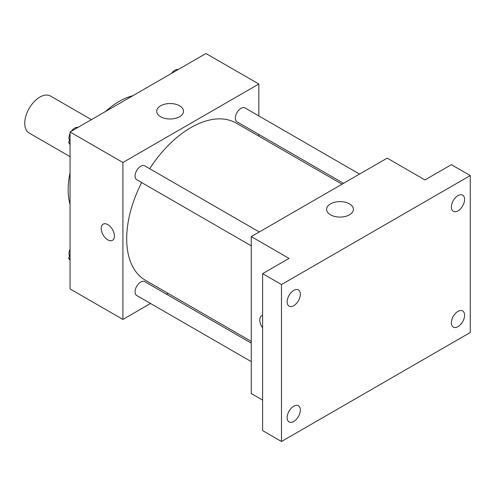 <?xml version="1.0" encoding="UTF-8"?>
<svg xmlns="http://www.w3.org/2000/svg" width="495" height="495" viewBox="0 0 495 495"><rect width="100%" height="100%" fill="white"/><g stroke="black" fill="none" stroke-linecap="round" stroke-linejoin="round"><path stroke-width="0.74" d="M91.414 119.642L50.527 96.042A21.359 12.332 120 0 0 34.075 101.766A21.359 12.332 120 0 0 24.75 123.255A21.359 12.332 120 0 0 29.174 133.031L70.055 156.637M70.055 204.515A72.078 41.617 -60 0 1 70.055 172.78M105.392 111.573A72.078 41.617 -60 0 1 132.877 95.702M150.542 303.478L122.908 319.43L70.055 288.913L70.055 131.973L205.97 53.503L258.829 84.02L258.829 115.923M168.059 293.368L166.561 294.234M141.657 182.562A90.764 52.402 120 0 0 126.689 238.782A90.764 52.402 120 0 0 145.487 280.331L251.274 341.408M342.045 184.196L236.251 123.119A90.764 52.402 120 0 0 149.669 168.69M258.829 134.423L258.829 136.15M122.908 319.43L122.908 162.49L258.829 84.02M359.562 174.085L245.013 107.947A8.007 4.622 120 0 0 238.838 110.094A8.007 4.622 120 0 0 235.342 118.157A8.007 4.622 120 0 0 237 121.82L343.542 183.329M251.274 343.14L144.738 281.63A8.007 4.622 120 0 0 138.563 283.777A8.007 4.622 120 0 0 135.067 291.833A8.007 4.622 120 0 0 136.725 295.503L251.274 361.635M251.274 245.848L136.725 179.716A8.007 4.622 -60 0 1 136.725 170.466A8.007 4.622 -60 0 1 144.738 165.844L259.287 231.976M122.908 162.49L70.055 131.973M160.634 116.733A13.39 7.728 180 0 1 156.711 111.264A13.39 7.728 180 0 1 170.107 103.535A13.39 7.728 180 0 1 183.496 111.264A13.39 7.728 180 0 1 175.23 118.41A13.39 7.728 180 0 1 160.634 116.733M114.419 236.059A9.343 5.396 60 0 1 112.483 240.335A9.343 5.396 60 0 1 103.139 234.939A9.343 5.396 60 0 1 103.139 224.148A9.343 5.396 60 0 1 110.335 226.654A9.343 5.396 60 0 1 114.419 236.059M112.483 240.335A9.343 5.396 60 0 1 103.139 234.939A9.343 5.396 60 0 1 103.139 224.148M262.604 400.084L251.274 393.544L251.274 236.598L387.189 158.128L424.945 179.926L451.372 164.668L470.25 175.57L470.25 332.51L281.482 441.497L262.604 430.601L262.604 273.655L289.031 258.396L251.274 236.598M281.482 441.497L281.482 284.557L262.604 273.655M281.482 284.557L470.25 175.57M330.53 214.818A13.39 7.728 180 0 1 326.607 209.354A13.39 7.728 180 0 1 339.997 201.62A13.39 7.728 180 0 1 353.387 209.354A13.39 7.728 180 0 1 345.12 216.494A13.39 7.728 180 0 1 330.53 214.818M261.707 315.699A9.343 5.396 60 0 0 262.604 327.863A9.343 5.396 60 0 1 261.707 315.699A9.343 5.396 60 0 1 262.604 315.352M457.98 210.858A9.343 5.396 -60 0 1 453.309 211.322A9.343 5.396 -60 0 1 451.873 203.835A9.343 5.396 -60 0 1 457.98 195.599A9.343 5.396 -60 0 1 462.652 195.135A9.343 5.396 -60 0 1 464.081 202.622A9.343 5.396 -60 0 1 457.98 210.858M293.752 305.675A9.343 5.396 -60 0 1 289.08 306.139A9.343 5.396 -60 0 1 287.644 298.652A9.343 5.396 -60 0 1 293.752 290.417A9.343 5.396 -60 0 1 298.423 289.952A9.343 5.396 -60 0 1 299.852 297.439A9.343 5.396 -60 0 1 293.752 305.675M293.752 421.462A9.343 5.396 -60 0 1 289.08 421.926A9.343 5.396 -60 0 1 287.644 414.439A9.343 5.396 -60 0 1 293.752 406.203A9.343 5.396 -60 0 1 298.423 405.745A9.343 5.396 -60 0 1 299.852 413.232A9.343 5.396 -60 0 1 293.752 421.462M457.98 326.644A9.343 5.396 -60 0 1 453.309 327.108A9.343 5.396 -60 0 1 451.873 319.621A9.343 5.396 -60 0 1 457.98 311.386A9.343 5.396 -60 0 1 462.652 310.928A9.343 5.396 -60 0 1 464.081 318.415A9.343 5.396 -60 0 1 457.98 326.644M70.055 144.509L68.626 142.473L70.055 138.798M73.464 130.006L83.457 124.239M70.055 143.303L68.626 142.473M70.055 133.489A8.007 4.622 120 0 0 68.997 137.901A8.007 4.622 120 0 0 69.486 140.271M77.789 127.376A8.007 4.622 120 0 0 71.367 131.218M173.745 72.109L183.732 66.342M178.064 69.486A8.007 4.622 120 0 0 171.641 73.322M70.055 260.296L68.626 258.266L70.055 254.585M70.055 259.089L68.626 258.266M70.055 249.276A8.007 4.622 120 0 0 68.997 253.694A8.007 4.622 120 0 0 69.486 256.057"/></g></svg>
